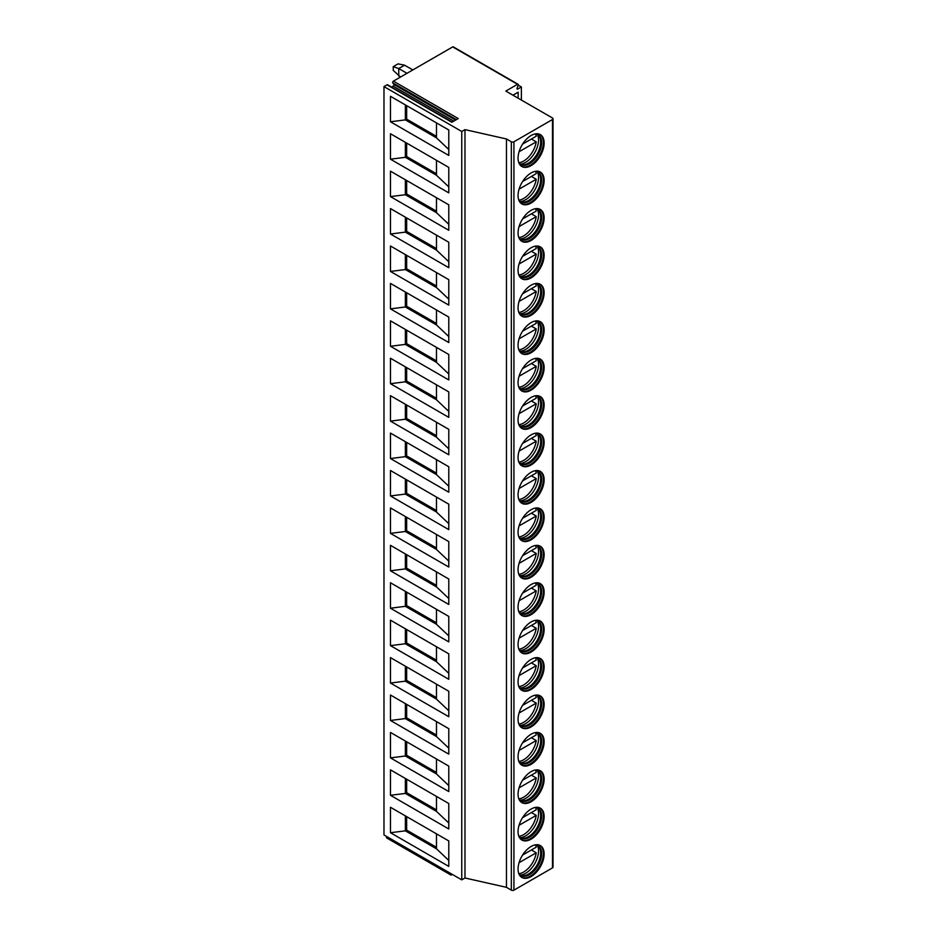 <?xml version="1.0" encoding="UTF-8"?>
<svg xmlns="http://www.w3.org/2000/svg" width="937" height="937" viewBox="0 0 937 937"><rect width="100%" height="100%" fill="white"/><g stroke="black" fill="none" stroke-linecap="round" stroke-linejoin="round"><path stroke-width="1.41" d="M517.529 84.318L452.712 46.909L393.423 81.132L458.24 118.554L451.833 122.255L387.016 84.834L383.983 86.591L383.983 834.961L461.754 879.855L464.986 877.992L506.472 887.339L511.333 890.15A1.839 1.054 0 0 0 513.921 890.15L552.49 867.885A1.839 1.054 0 0 0 553.017 867.135L553.017 118.765A1.839 1.054 0 0 0 552.49 118.015L505.816 91.076L517.529 84.318A1.101 0.632 -60 0 1 518.196 85.279L517.119 88.078A1.101 0.632 120 0 0 517.786 89.038L521.382 86.965L518.243 85.15M518.138 98.186L518.138 92.201L512.949 95.199M521.382 100.06L521.382 86.965M506.472 887.339L506.472 138.969L511.333 141.78A1.839 1.054 0 0 0 513.921 141.78L552.49 119.514A1.839 1.054 0 0 0 553.017 118.765M518.067 158.095A18.424 10.635 -60 0 1 526.114 139.554A18.424 10.635 -60 0 1 540.309 134.612A18.424 10.635 -60 0 1 544.128 143.056A18.424 10.635 -60 0 1 536.081 161.597A18.424 10.635 -60 0 1 521.886 166.528A18.424 10.635 -60 0 1 518.067 158.095M518.067 195.517A18.424 10.635 -60 0 1 526.114 176.976A18.424 10.635 -60 0 1 540.309 172.033A18.424 10.635 -60 0 1 544.128 180.466A18.424 10.635 -60 0 1 536.081 199.019A18.424 10.635 -60 0 1 521.886 203.95A18.424 10.635 -60 0 1 518.067 195.517M518.067 232.938A18.424 10.635 -60 0 1 526.114 214.386A18.424 10.635 -60 0 1 540.309 209.455A18.424 10.635 -60 0 1 544.128 217.888A18.424 10.635 -60 0 1 536.081 236.429A18.424 10.635 -60 0 1 521.886 241.371A18.424 10.635 -60 0 1 518.067 232.938M518.067 270.348A18.424 10.635 -60 0 1 526.114 251.807A18.424 10.635 -60 0 1 540.309 246.876A18.424 10.635 -60 0 1 544.128 255.309A18.424 10.635 -60 0 1 536.081 273.85A18.424 10.635 -60 0 1 521.886 278.793A18.424 10.635 -60 0 1 518.067 270.348M518.067 307.769A18.424 10.635 -60 0 1 526.114 289.228A18.424 10.635 -60 0 1 540.309 284.286A18.424 10.635 -60 0 1 544.128 292.731A18.424 10.635 -60 0 1 536.081 311.271A18.424 10.635 -60 0 1 521.886 316.202A18.424 10.635 -60 0 1 518.067 307.769M518.067 345.191A18.424 10.635 -60 0 1 526.114 326.65A18.424 10.635 -60 0 1 540.309 321.707A18.424 10.635 -60 0 1 544.128 330.14A18.424 10.635 -60 0 1 536.081 348.693A18.424 10.635 -60 0 1 521.886 353.624A18.424 10.635 -60 0 1 518.067 345.191M518.067 382.612A18.424 10.635 -60 0 1 526.114 364.06A18.424 10.635 -60 0 1 540.309 359.129A18.424 10.635 -60 0 1 544.128 367.562A18.424 10.635 -60 0 1 536.081 386.103A18.424 10.635 -60 0 1 521.886 391.045A18.424 10.635 -60 0 1 518.067 382.612M518.067 420.022A18.424 10.635 -60 0 1 526.114 401.481A18.424 10.635 -60 0 1 540.309 396.55A18.424 10.635 -60 0 1 544.128 404.983A18.424 10.635 -60 0 1 536.081 423.524A18.424 10.635 -60 0 1 521.886 428.467A18.424 10.635 -60 0 1 518.067 420.022M518.067 457.443A18.424 10.635 -60 0 1 526.114 438.903A18.424 10.635 -60 0 1 540.309 433.96A18.424 10.635 -60 0 1 544.128 442.405A18.424 10.635 -60 0 1 536.081 460.945A18.424 10.635 -60 0 1 521.886 465.876A18.424 10.635 -60 0 1 518.067 457.443M518.067 494.865A18.424 10.635 -60 0 1 526.114 476.324A18.424 10.635 -60 0 1 540.309 471.381A18.424 10.635 -60 0 1 544.128 479.814A18.424 10.635 -60 0 1 536.081 498.367A18.424 10.635 -60 0 1 521.886 503.298A18.424 10.635 -60 0 1 518.067 494.865M518.067 532.286A18.424 10.635 -60 0 1 526.114 513.734A18.424 10.635 -60 0 1 540.309 508.803A18.424 10.635 -60 0 1 544.128 517.236A18.424 10.635 -60 0 1 536.081 535.777A18.424 10.635 -60 0 1 521.886 540.719A18.424 10.635 -60 0 1 518.067 532.286M518.067 569.696A18.424 10.635 -60 0 1 526.114 551.155A18.424 10.635 -60 0 1 540.309 546.224A18.424 10.635 -60 0 1 544.128 554.657A18.424 10.635 -60 0 1 536.081 573.198A18.424 10.635 -60 0 1 521.886 578.141A18.424 10.635 -60 0 1 518.067 569.696M518.067 607.117A18.424 10.635 -60 0 1 526.114 588.577A18.424 10.635 -60 0 1 540.309 583.634A18.424 10.635 -60 0 1 544.128 592.079A18.424 10.635 -60 0 1 536.081 610.619A18.424 10.635 -60 0 1 521.886 615.55A18.424 10.635 -60 0 1 518.067 607.117M518.067 644.539A18.424 10.635 -60 0 1 526.114 625.998A18.424 10.635 -60 0 1 540.309 621.055A18.424 10.635 -60 0 1 544.128 629.488A18.424 10.635 -60 0 1 536.081 648.041A18.424 10.635 -60 0 1 521.886 652.972A18.424 10.635 -60 0 1 518.067 644.539M518.067 681.96A18.424 10.635 -60 0 1 526.114 663.408A18.424 10.635 -60 0 1 540.309 658.477A18.424 10.635 -60 0 1 544.128 666.91A18.424 10.635 -60 0 1 536.081 685.451A18.424 10.635 -60 0 1 521.886 690.393A18.424 10.635 -60 0 1 518.067 681.96M518.067 719.37A18.424 10.635 -60 0 1 526.114 700.829A18.424 10.635 -60 0 1 540.309 695.898A18.424 10.635 -60 0 1 544.128 704.331A18.424 10.635 -60 0 1 536.081 722.872A18.424 10.635 -60 0 1 521.886 727.815A18.424 10.635 -60 0 1 518.067 719.37M518.067 756.791A18.424 10.635 -60 0 1 526.114 738.251A18.424 10.635 -60 0 1 540.309 733.308A18.424 10.635 -60 0 1 544.128 741.753A18.424 10.635 -60 0 1 536.081 760.294A18.424 10.635 -60 0 1 521.886 765.224A18.424 10.635 -60 0 1 518.067 756.791M518.067 794.213A18.424 10.635 -60 0 1 526.114 775.672A18.424 10.635 -60 0 1 540.309 770.729A18.424 10.635 -60 0 1 544.128 779.162A18.424 10.635 -60 0 1 536.081 797.715A18.424 10.635 -60 0 1 521.886 802.646A18.424 10.635 -60 0 1 518.067 794.213M518.067 831.634A18.424 10.635 -60 0 1 526.114 813.082A18.424 10.635 -60 0 1 540.309 808.151A18.424 10.635 -60 0 1 544.128 816.584A18.424 10.635 -60 0 1 536.081 835.125A18.424 10.635 -60 0 1 521.886 840.067A18.424 10.635 -60 0 1 518.067 831.634M518.067 869.044A18.424 10.635 -60 0 1 526.114 850.503A18.424 10.635 -60 0 1 540.309 845.572A18.424 10.635 -60 0 1 544.128 854.005A18.424 10.635 -60 0 1 536.081 872.546A18.424 10.635 -60 0 1 521.886 877.489A18.424 10.635 -60 0 1 518.067 869.044M464.986 877.992L464.986 129.622L506.472 138.969M461.754 879.855L461.754 131.485L464.986 129.622M383.983 86.591L461.754 131.485M390.46 96.312L448.788 129.997L448.788 155.437L390.46 121.763L390.46 96.312M390.46 133.733L448.788 167.407L448.788 192.858L390.46 159.185L390.46 133.733M390.46 171.155L448.788 204.828L448.788 230.279L390.46 196.594L390.46 171.155M390.46 208.576L448.788 242.25L448.788 267.689L390.46 234.016L390.46 208.576M390.46 245.986L448.788 279.671L448.788 305.111L390.46 271.437L390.46 245.986M390.46 283.407L448.788 317.081L448.788 342.532L390.46 308.859L390.46 283.407M390.46 320.829L448.788 354.502L448.788 379.953L390.46 346.268L390.46 320.829M390.46 358.25L448.788 391.924L448.788 417.363L390.46 383.69L390.46 358.25M390.46 395.66L448.788 429.345L448.788 454.785L390.46 421.111L390.46 395.66M390.46 433.081L448.788 466.755L448.788 492.206L390.46 458.533L390.46 433.081M390.46 470.503L448.788 504.176L448.788 529.628L390.46 495.942L390.46 470.503M390.46 507.924L448.788 541.598L448.788 567.037L390.46 533.364L390.46 507.924M390.46 545.334L448.788 579.019L448.788 604.459L390.46 570.785L390.46 545.334M390.46 582.755L448.788 616.429L448.788 641.88L390.46 608.207L390.46 582.755M390.46 620.177L448.788 653.85L448.788 679.302L390.46 645.616L390.46 620.177M390.46 657.598L448.788 691.272L448.788 716.711L390.46 683.038L390.46 657.598M390.46 695.008L448.788 728.693L448.788 754.133L390.46 720.459L390.46 695.008M390.46 732.429L448.788 766.103L448.788 791.554L390.46 757.881L390.46 732.429M390.46 769.851L448.788 803.524L448.788 828.976L390.46 795.29L390.46 769.851M390.46 807.272L448.788 840.946L448.788 866.385L390.46 832.712L390.46 807.272M387.274 837.912A1.101 0.632 -60 0 1 386.606 836.964L386.758 836.565M452.712 46.909A1.101 0.632 -60 0 1 453.262 46.85L518.079 84.271M391.549 87.082L393.165 86.145A1.101 0.632 -60 0 0 393.833 84.412L392.755 82.866A1.101 0.632 -60 0 1 393.423 81.132M387.016 84.834A1.101 0.632 -60 0 1 387.567 84.775L452.149 122.068M452.348 874.432L451.447 874.959A1.101 0.632 -60 0 1 450.767 873.998L450.92 873.612M412.819 69.935L404.585 65.192L398.038 63.88L393.247 66.644L393.247 70.392L400.509 77.045M404.585 65.192L398.752 68.553L406.986 73.309M398.752 76.038L398.752 68.553L393.247 66.644M436.478 122.888L436.478 137.856L448.788 149.487M436.478 137.856L405.37 119.889L406.658 119.14L436.478 136.357M390.46 121.763L405.37 119.889L405.37 104.921M406.658 105.67L406.658 119.14M405.37 142.342L405.37 157.311L406.658 156.561L436.478 173.778M390.46 159.185L405.37 157.311L436.478 175.266L448.788 186.908M406.658 143.092L406.658 156.561M436.478 160.297L436.478 175.266M405.37 179.763L405.37 194.732L406.658 193.982L436.478 211.188M390.46 196.594L405.37 194.732L436.478 212.687L448.788 224.318M406.658 180.513L406.658 193.982M436.478 197.719L436.478 212.687M405.37 217.185L405.37 232.142L406.658 231.404L436.478 248.61M390.46 234.016L405.37 232.142L436.478 250.109L448.788 261.739M406.658 217.923L406.658 231.404M436.478 235.14L436.478 250.109M405.37 254.595L405.37 269.563L406.658 268.814L436.478 286.031M390.46 271.437L405.37 269.563L436.478 287.53L448.788 299.161M406.658 255.344L406.658 268.814M436.478 272.562L436.478 287.53M405.37 292.016L405.37 306.985L406.658 306.235L436.478 323.452M390.46 308.859L405.37 306.985L436.478 324.94L448.788 336.582M406.658 292.766L406.658 306.235M436.478 309.971L436.478 324.94M405.37 329.437L405.37 344.406L406.658 343.656L436.478 360.862M390.46 346.268L405.37 344.406L436.478 362.361L448.788 373.992M406.658 330.187L406.658 343.656M436.478 347.393L436.478 362.361M405.37 366.859L405.37 381.816L406.658 381.078L436.478 398.284M390.46 383.69L405.37 381.816L436.478 399.783L448.788 411.413M406.658 367.597L406.658 381.078M436.478 384.814L436.478 399.783M405.37 404.269L405.37 419.237L406.658 418.488L436.478 435.705M390.46 421.111L405.37 419.237L436.478 437.204L448.788 448.835M406.658 405.018L406.658 418.488M436.478 422.236L436.478 437.204M405.37 441.69L405.37 456.659L406.658 455.909L436.478 473.126M390.46 458.533L405.37 456.659L436.478 474.614L448.788 486.256M406.658 442.44L406.658 455.909M436.478 459.645L436.478 474.614M405.37 479.112L405.37 494.08L406.658 493.33L436.478 510.536M390.46 495.942L405.37 494.08L436.478 512.035L448.788 523.666M406.658 479.861L406.658 493.33M436.478 497.067L436.478 512.035M405.37 516.533L405.37 531.49L406.658 530.74L436.478 547.958M390.46 533.364L405.37 531.49L436.478 549.457L448.788 561.087M406.658 517.271L406.658 530.74M436.478 534.488L436.478 549.457M405.37 553.943L405.37 568.911L406.658 568.162L436.478 585.379M390.46 570.785L405.37 568.911L436.478 586.878L448.788 598.509M406.658 554.692L406.658 568.162M436.478 571.91L436.478 586.878M405.37 591.364L405.37 606.333L406.658 605.583L436.478 622.8M390.46 608.207L405.37 606.333L436.478 624.288L448.788 635.93M406.658 592.114L406.658 605.583M436.478 609.319L436.478 624.288M405.37 628.786L405.37 643.754L406.658 643.005L436.478 660.21M390.46 645.616L405.37 643.754L436.478 661.709L448.788 673.34M406.658 629.535L406.658 643.005M436.478 646.741L436.478 661.709M405.37 666.195L405.37 681.164L406.658 680.414L436.478 697.632M390.46 683.038L405.37 681.164L436.478 699.131L448.788 710.761M406.658 666.945L406.658 680.414M436.478 684.162L436.478 699.131M405.37 703.617L405.37 718.585L406.658 717.836L436.478 735.053M390.46 720.459L405.37 718.585L436.478 736.552L448.788 748.183M406.658 704.366L406.658 717.836M436.478 721.584L436.478 736.552M405.37 741.038L405.37 756.007L406.658 755.257L436.478 772.475M390.46 757.881L405.37 756.007L436.478 773.962L448.788 785.604M406.658 741.788L406.658 755.257M436.478 758.993L436.478 773.962M405.37 778.46L405.37 793.428L406.658 792.679L436.478 809.884M390.46 795.29L405.37 793.428L436.478 811.383L448.788 823.014M406.658 779.209L406.658 792.679M436.478 796.415L436.478 811.383M405.37 815.869L405.37 830.838L406.658 830.088L436.478 847.306M390.46 832.712L405.37 830.838L436.478 848.805L448.788 860.435M406.658 816.619L406.658 830.088M436.478 833.836L436.478 848.805M521.511 166.306A18.424 10.635 -60 0 0 535.577 160.895A18.424 10.635 -60 0 0 543.366 142.611A18.424 10.635 120 0 0 539.923 134.413M535.132 133.944A17.194 9.932 120 0 1 538.072 134.741A17.194 9.932 120 0 1 541.633 142.611A17.194 9.932 -60 0 1 534.125 159.922A17.194 9.932 -60 0 1 520.878 164.537A17.194 9.932 -60 0 1 518.711 162.382M520.398 164.233A17.194 9.932 -60 0 0 521.686 164.643A17.194 9.932 -60 0 0 534.207 158.189A17.194 9.932 -60 0 0 540.661 142.049A17.194 9.932 120 0 0 538.576 135.385A17.194 9.932 120 0 0 537.569 134.483M537.381 134.401A18.295 10.565 120 0 1 538.552 139.941A18.295 10.565 -60 0 1 520.234 164.104M531.373 139.027L536.233 141.838A18.108 10.448 120 0 1 523.666 161.059A18.108 10.448 120 0 1 518.946 162.745M522.588 144.099L536.233 136.216A18.108 10.448 120 0 0 535.566 133.968M519.063 151.747L536.233 141.838M521.511 203.716A18.424 10.635 -60 0 0 535.577 198.316A18.424 10.635 -60 0 0 543.366 180.033A18.424 10.635 120 0 0 539.923 171.834M535.132 171.354A17.194 9.932 120 0 1 538.072 172.162A17.194 9.932 120 0 1 541.633 180.033A17.194 9.932 -60 0 1 534.125 197.344A17.194 9.932 -60 0 1 520.878 201.947A17.194 9.932 -60 0 1 518.711 199.804M520.398 201.642A17.194 9.932 -60 0 0 521.686 202.064A17.194 9.932 -60 0 0 534.207 195.61A17.194 9.932 -60 0 0 540.661 179.471A17.194 9.932 120 0 0 538.576 172.806A17.194 9.932 120 0 0 537.569 171.904M537.381 171.822A18.295 10.565 120 0 1 538.552 177.362A18.295 10.565 -60 0 1 520.234 201.514M531.373 176.449L536.233 179.248A18.108 10.448 120 0 1 523.666 198.48A18.108 10.448 120 0 1 518.946 200.167M522.588 181.52L536.233 173.638A18.108 10.448 120 0 0 535.566 171.377M519.063 189.157L536.233 179.248M521.511 241.137A18.424 10.635 -60 0 0 535.577 235.737A18.424 10.635 -60 0 0 543.366 217.454A18.424 10.635 120 0 0 539.923 209.244M535.132 208.775A17.194 9.932 120 0 1 538.072 209.583A17.194 9.932 120 0 1 541.633 217.454A17.194 9.932 -60 0 1 534.125 234.765A17.194 9.932 -60 0 1 520.878 239.368A17.194 9.932 -60 0 1 518.711 237.225M520.398 239.064A17.194 9.932 -60 0 0 521.686 239.474A17.194 9.932 -60 0 0 534.207 233.02A17.194 9.932 -60 0 0 540.661 216.892A17.194 9.932 120 0 0 538.576 210.228A17.194 9.932 120 0 0 537.569 209.326M537.381 209.232A18.295 10.565 120 0 1 538.552 214.784A18.295 10.565 -60 0 1 520.234 238.935M531.373 213.859L536.233 216.67A18.108 10.448 120 0 1 523.666 235.901A18.108 10.448 120 0 1 518.946 237.588M522.588 218.942L536.233 211.059A18.108 10.448 120 0 0 535.566 208.799M519.063 226.578L536.233 216.67M521.511 278.558A18.424 10.635 -60 0 0 535.577 273.147A18.424 10.635 -60 0 0 543.366 254.876A18.424 10.635 120 0 0 539.923 246.665M535.132 246.197A17.194 9.932 120 0 1 538.072 246.993A17.194 9.932 120 0 1 541.633 254.876A17.194 9.932 -60 0 1 534.125 272.175A17.194 9.932 -60 0 1 520.878 276.79A17.194 9.932 -60 0 1 518.711 274.635M520.398 276.485A17.194 9.932 -60 0 0 521.686 276.895A17.194 9.932 -60 0 0 534.207 270.442A17.194 9.932 -60 0 0 540.661 254.314A17.194 9.932 120 0 0 538.576 247.649A17.194 9.932 120 0 0 537.569 246.736M537.381 246.654A18.295 10.565 120 0 1 538.552 252.205A18.295 10.565 -60 0 1 520.234 276.356M531.373 251.28L536.233 254.091A18.108 10.448 120 0 1 523.666 273.323A18.108 10.448 120 0 1 518.946 274.998M522.588 256.351L536.233 248.481A18.108 10.448 120 0 0 535.566 246.22M519.063 264L536.233 254.091M521.511 315.98A18.424 10.635 -60 0 0 535.577 310.569A18.424 10.635 -60 0 0 543.366 292.285A18.424 10.635 120 0 0 539.923 284.087M535.132 283.618A17.194 9.932 120 0 1 538.072 284.415A17.194 9.932 120 0 1 541.633 292.285A17.194 9.932 -60 0 1 534.125 309.597A17.194 9.932 -60 0 1 520.878 314.211A17.194 9.932 -60 0 1 518.711 312.056M520.398 313.907A17.194 9.932 -60 0 0 521.686 314.317A17.194 9.932 -60 0 0 534.207 307.863A17.194 9.932 -60 0 0 540.661 291.723A17.194 9.932 120 0 0 538.576 285.059A17.194 9.932 120 0 0 537.569 284.157M537.381 284.075A18.295 10.565 120 0 1 538.552 289.615A18.295 10.565 -60 0 1 520.234 313.778M531.373 288.701L536.233 291.512A18.108 10.448 120 0 1 523.666 310.733A18.108 10.448 120 0 1 518.946 312.419M522.588 293.773L536.233 285.89A18.108 10.448 120 0 0 535.566 283.642M519.063 301.421L536.233 291.512M521.511 353.39A18.424 10.635 -60 0 0 535.577 347.99A18.424 10.635 -60 0 0 543.366 329.707A18.424 10.635 120 0 0 539.923 321.508M535.132 321.028A17.194 9.932 120 0 1 538.072 321.836A17.194 9.932 120 0 1 541.633 329.707A17.194 9.932 -60 0 1 534.125 347.018A17.194 9.932 -60 0 1 520.878 351.621A17.194 9.932 -60 0 1 518.711 349.478M520.398 351.316A17.194 9.932 -60 0 0 521.686 351.738A17.194 9.932 -60 0 0 534.207 345.284A17.194 9.932 -60 0 0 540.661 329.145A17.194 9.932 120 0 0 538.576 322.48A17.194 9.932 120 0 0 537.569 321.578M537.381 321.496A18.295 10.565 120 0 1 538.552 327.036A18.295 10.565 -60 0 1 520.234 351.188M531.373 326.123L536.233 328.922A18.108 10.448 120 0 1 523.666 348.154A18.108 10.448 120 0 1 518.946 349.841M522.588 331.194L536.233 323.312A18.108 10.448 120 0 0 535.566 321.051M519.063 338.831L536.233 328.922M521.511 390.811A18.424 10.635 -60 0 0 535.577 385.412A18.424 10.635 -60 0 0 543.366 367.128A18.424 10.635 120 0 0 539.923 358.918M535.132 358.449A17.194 9.932 120 0 1 538.072 359.258A17.194 9.932 120 0 1 541.633 367.128A17.194 9.932 -60 0 1 534.125 384.439A17.194 9.932 -60 0 1 520.878 389.042A17.194 9.932 -60 0 1 518.711 386.899M520.398 388.738A17.194 9.932 -60 0 0 521.686 389.148A17.194 9.932 -60 0 0 534.207 382.694A17.194 9.932 -60 0 0 540.661 366.566A17.194 9.932 120 0 0 538.576 359.902A17.194 9.932 120 0 0 537.569 359M537.381 358.906A18.295 10.565 120 0 1 538.552 364.458A18.295 10.565 -60 0 1 520.234 388.609M531.373 363.533L536.233 366.344A18.108 10.448 120 0 1 523.666 385.575A18.108 10.448 120 0 1 518.946 387.262M522.588 368.616L536.233 360.733A18.108 10.448 120 0 0 535.566 358.473M519.063 376.252L536.233 366.344M521.511 428.232A18.424 10.635 -60 0 0 535.577 422.821A18.424 10.635 -60 0 0 543.366 404.55A18.424 10.635 120 0 0 539.923 396.339M535.132 395.871A17.194 9.932 120 0 1 538.072 396.667A17.194 9.932 120 0 1 541.633 404.55A17.194 9.932 -60 0 1 534.125 421.849A17.194 9.932 -60 0 1 520.878 426.464A17.194 9.932 -60 0 1 518.711 424.309M520.398 426.159A17.194 9.932 -60 0 0 521.686 426.569A17.194 9.932 -60 0 0 534.207 420.116A17.194 9.932 -60 0 0 540.661 403.988A17.194 9.932 120 0 0 538.576 397.323A17.194 9.932 120 0 0 537.569 396.41M537.381 396.328A18.295 10.565 120 0 1 538.552 401.879A18.295 10.565 -60 0 1 520.234 426.03M531.373 400.954L536.233 403.765A18.108 10.448 120 0 1 523.666 422.997A18.108 10.448 120 0 1 518.946 424.672M522.588 406.026L536.233 398.155A18.108 10.448 120 0 0 535.566 395.894M519.063 413.674L536.233 403.765M521.511 465.654A18.424 10.635 -60 0 0 535.577 460.243A18.424 10.635 -60 0 0 543.366 441.959A18.424 10.635 120 0 0 539.923 433.761M535.132 433.292A17.194 9.932 120 0 1 538.072 434.089A17.194 9.932 120 0 1 541.633 441.959A17.194 9.932 -60 0 1 534.125 459.271A17.194 9.932 -60 0 1 520.878 463.885A17.194 9.932 -60 0 1 518.711 461.73M520.398 463.581A17.194 9.932 -60 0 0 521.686 463.991A17.194 9.932 -60 0 0 534.207 457.537A17.194 9.932 -60 0 0 540.661 441.397A17.194 9.932 120 0 0 538.576 434.733A17.194 9.932 120 0 0 537.569 433.831M537.381 433.749A18.295 10.565 120 0 1 538.552 439.289A18.295 10.565 -60 0 1 520.234 463.452M531.373 438.375L536.233 441.186A18.108 10.448 120 0 1 523.666 460.407A18.108 10.448 120 0 1 518.946 462.093M522.588 443.447L536.233 435.564A18.108 10.448 120 0 0 535.566 433.316M519.063 451.095L536.233 441.186M521.511 503.064A18.424 10.635 -60 0 0 535.577 497.664A18.424 10.635 -60 0 0 543.366 479.381A18.424 10.635 120 0 0 539.923 471.182M535.132 470.702A17.194 9.932 120 0 1 538.072 471.51A17.194 9.932 120 0 1 541.633 479.381A17.194 9.932 -60 0 1 534.125 496.692A17.194 9.932 -60 0 1 520.878 501.295A17.194 9.932 -60 0 1 518.711 499.152M520.398 500.99A17.194 9.932 -60 0 0 521.686 501.412A17.194 9.932 -60 0 0 534.207 494.959A17.194 9.932 -60 0 0 540.661 478.819A17.194 9.932 120 0 0 538.576 472.154A17.194 9.932 120 0 0 537.569 471.252M537.381 471.17A18.295 10.565 120 0 1 538.552 476.71A18.295 10.565 -60 0 1 520.234 500.862M531.373 475.797L536.233 478.596A18.108 10.448 120 0 1 523.666 497.828A18.108 10.448 120 0 1 518.946 499.515M522.588 480.868L536.233 472.986A18.108 10.448 120 0 0 535.566 470.725M519.063 488.505L536.233 478.596M521.511 540.485A18.424 10.635 -60 0 0 535.577 535.086A18.424 10.635 -60 0 0 543.366 516.802A18.424 10.635 120 0 0 539.923 508.592M535.132 508.123A17.194 9.932 120 0 1 538.072 508.932A17.194 9.932 120 0 1 541.633 516.802A17.194 9.932 -60 0 1 534.125 534.113A17.194 9.932 -60 0 1 520.878 538.716A17.194 9.932 -60 0 1 518.711 536.573M520.398 538.412A17.194 9.932 -60 0 0 521.686 538.822A17.194 9.932 -60 0 0 534.207 532.368A17.194 9.932 -60 0 0 540.661 516.24A17.194 9.932 120 0 0 538.576 509.576A17.194 9.932 120 0 0 537.569 508.674M537.381 508.58A18.295 10.565 120 0 1 538.552 514.132A18.295 10.565 -60 0 1 520.234 538.283M531.373 513.207L536.233 516.018A18.108 10.448 120 0 1 523.666 535.25A18.108 10.448 120 0 1 518.946 536.936M522.588 518.29L536.233 510.407A18.108 10.448 120 0 0 535.566 508.147M519.063 525.926L536.233 516.018M521.511 577.906A18.424 10.635 -60 0 0 535.577 572.495A18.424 10.635 -60 0 0 543.366 554.224A18.424 10.635 120 0 0 539.923 546.013M535.132 545.545A17.194 9.932 120 0 1 538.072 546.341A17.194 9.932 120 0 1 541.633 554.224A17.194 9.932 -60 0 1 534.125 571.523A17.194 9.932 -60 0 1 520.878 576.138A17.194 9.932 -60 0 1 518.711 573.983M520.398 575.833A17.194 9.932 -60 0 0 521.686 576.243A17.194 9.932 -60 0 0 534.207 569.79A17.194 9.932 -60 0 0 540.661 553.662A17.194 9.932 120 0 0 538.576 546.997A17.194 9.932 120 0 0 537.569 546.084M537.381 546.002A18.295 10.565 120 0 1 538.552 551.553A18.295 10.565 -60 0 1 520.234 575.705M531.373 550.628L536.233 553.439A18.108 10.448 120 0 1 523.666 572.671A18.108 10.448 120 0 1 518.946 574.346M522.588 555.7L536.233 547.829A18.108 10.448 120 0 0 535.566 545.568M519.063 563.348L536.233 553.439M521.511 615.328A18.424 10.635 -60 0 0 535.577 609.917A18.424 10.635 -60 0 0 543.366 591.634A18.424 10.635 120 0 0 539.923 583.435M535.132 582.966A17.194 9.932 120 0 1 538.072 583.763A17.194 9.932 120 0 1 541.633 591.634A17.194 9.932 -60 0 1 534.125 608.945A17.194 9.932 -60 0 1 520.878 613.559A17.194 9.932 -60 0 1 518.711 611.404M520.398 613.255A17.194 9.932 -60 0 0 521.686 613.665A17.194 9.932 -60 0 0 534.207 607.211A17.194 9.932 -60 0 0 540.661 591.071A17.194 9.932 120 0 0 538.576 584.407A17.194 9.932 120 0 0 537.569 583.505M537.381 583.423A18.295 10.565 120 0 1 538.552 588.963A18.295 10.565 -60 0 1 520.234 613.126M531.373 588.049L536.233 590.86A18.108 10.448 120 0 1 523.666 610.081A18.108 10.448 120 0 1 518.946 611.767M522.588 593.121L536.233 585.238A18.108 10.448 120 0 0 535.566 582.99M519.063 600.769L536.233 590.86M521.511 652.738A18.424 10.635 -60 0 0 535.577 647.338A18.424 10.635 -60 0 0 543.366 629.055A18.424 10.635 120 0 0 539.923 620.856M535.132 620.376A17.194 9.932 120 0 1 538.072 621.184A17.194 9.932 120 0 1 541.633 629.055A17.194 9.932 -60 0 1 534.125 646.366A17.194 9.932 -60 0 1 520.878 650.969A17.194 9.932 -60 0 1 518.711 648.826M520.398 650.665A17.194 9.932 -60 0 0 521.686 651.086A17.194 9.932 -60 0 0 534.207 644.633A17.194 9.932 -60 0 0 540.661 628.493A17.194 9.932 120 0 0 538.576 621.828A17.194 9.932 120 0 0 537.569 620.926M537.381 620.844A18.295 10.565 120 0 1 538.552 626.384A18.295 10.565 -60 0 1 520.234 650.536M531.373 625.471L536.233 628.27A18.108 10.448 120 0 1 523.666 647.502A18.108 10.448 120 0 1 518.946 649.189M522.588 630.542L536.233 622.66A18.108 10.448 120 0 0 535.566 620.399M519.063 638.179L536.233 628.27M521.511 690.159A18.424 10.635 -60 0 0 535.577 684.76A18.424 10.635 -60 0 0 543.366 666.476A18.424 10.635 120 0 0 539.923 658.266M535.132 657.797A17.194 9.932 120 0 1 538.072 658.606A17.194 9.932 120 0 1 541.633 666.476A17.194 9.932 -60 0 1 534.125 683.787A17.194 9.932 -60 0 1 520.878 688.39A17.194 9.932 -60 0 1 518.711 686.247M520.398 688.086A17.194 9.932 -60 0 0 521.686 688.496A17.194 9.932 -60 0 0 534.207 682.042A17.194 9.932 -60 0 0 540.661 665.914A17.194 9.932 120 0 0 538.576 659.25A17.194 9.932 120 0 0 537.569 658.348M537.381 658.254A18.295 10.565 120 0 1 538.552 663.806A18.295 10.565 -60 0 1 520.234 687.957M531.373 662.881L536.233 665.692A18.108 10.448 120 0 1 523.666 684.924A18.108 10.448 120 0 1 518.946 686.61M522.588 667.964L536.233 660.081A18.108 10.448 120 0 0 535.566 657.821M519.063 675.6L536.233 665.692M521.511 727.581A18.424 10.635 -60 0 0 535.577 722.169A18.424 10.635 -60 0 0 543.366 703.898A18.424 10.635 120 0 0 539.923 695.687M535.132 695.219A17.194 9.932 120 0 1 538.072 696.015A17.194 9.932 120 0 1 541.633 703.898A17.194 9.932 -60 0 1 534.125 721.197A17.194 9.932 -60 0 1 520.878 725.812A17.194 9.932 -60 0 1 518.711 723.657M520.398 725.507A17.194 9.932 -60 0 0 521.686 725.917A17.194 9.932 -60 0 0 534.207 719.464A17.194 9.932 -60 0 0 540.661 703.336A17.194 9.932 120 0 0 538.576 696.671A17.194 9.932 120 0 0 537.569 695.758M537.381 695.676A18.295 10.565 120 0 1 538.552 701.227A18.295 10.565 -60 0 1 520.234 725.379M531.373 700.302L536.233 703.113A18.108 10.448 120 0 1 523.666 722.345A18.108 10.448 120 0 1 518.946 724.02M522.588 705.374L536.233 697.503A18.108 10.448 120 0 0 535.566 695.242M519.063 713.022L536.233 703.113M521.511 765.002A18.424 10.635 -60 0 0 535.577 759.591A18.424 10.635 -60 0 0 543.366 741.308A18.424 10.635 120 0 0 539.923 733.109M535.132 732.64A17.194 9.932 120 0 1 538.072 733.437A17.194 9.932 120 0 1 541.633 741.308A17.194 9.932 -60 0 1 534.125 758.619A17.194 9.932 -60 0 1 520.878 763.222A17.194 9.932 -60 0 1 518.711 761.078M520.398 762.929A17.194 9.932 -60 0 0 521.686 763.339A17.194 9.932 -60 0 0 534.207 756.885A17.194 9.932 -60 0 0 540.661 740.745A17.194 9.932 120 0 0 538.576 734.081A17.194 9.932 120 0 0 537.569 733.179M537.381 733.097A18.295 10.565 120 0 1 538.552 738.637A18.295 10.565 -60 0 1 520.234 762.8M531.373 737.724L536.233 740.535A18.108 10.448 120 0 1 523.666 759.755A18.108 10.448 120 0 1 518.946 761.441M522.588 742.795L536.233 734.913A18.108 10.448 120 0 0 535.566 732.664M519.063 750.443L536.233 740.535M521.511 802.412A18.424 10.635 -60 0 0 535.577 797.012A18.424 10.635 -60 0 0 543.366 778.729A18.424 10.635 120 0 0 539.923 770.53M535.132 770.05A17.194 9.932 120 0 1 538.072 770.858A17.194 9.932 120 0 1 541.633 778.729A17.194 9.932 -60 0 1 534.125 796.04A17.194 9.932 -60 0 1 520.878 800.643A17.194 9.932 -60 0 1 518.711 798.5M520.398 800.339A17.194 9.932 -60 0 0 521.686 800.76A17.194 9.932 -60 0 0 534.207 794.307A17.194 9.932 -60 0 0 540.661 778.167A17.194 9.932 120 0 0 538.576 771.502A17.194 9.932 120 0 0 537.569 770.601M537.381 770.519A18.295 10.565 120 0 1 538.552 776.059A18.295 10.565 -60 0 1 520.234 800.21M531.373 775.145L536.233 777.944A18.108 10.448 120 0 1 523.666 797.176A18.108 10.448 120 0 1 518.946 798.863M522.588 780.216L536.233 772.334A18.108 10.448 120 0 0 535.566 770.073M519.063 787.853L536.233 777.944M521.511 839.833A18.424 10.635 -60 0 0 535.577 834.434A18.424 10.635 -60 0 0 543.366 816.15A18.424 10.635 120 0 0 539.923 807.94M535.132 807.471A17.194 9.932 120 0 1 538.072 808.28A17.194 9.932 120 0 1 541.633 816.15A17.194 9.932 -60 0 1 534.125 833.462A17.194 9.932 -60 0 1 520.878 838.065A17.194 9.932 -60 0 1 518.711 835.921M520.398 837.76A17.194 9.932 -60 0 0 521.686 838.17A17.194 9.932 -60 0 0 534.207 831.716A17.194 9.932 -60 0 0 540.661 815.588A17.194 9.932 120 0 0 538.576 808.924A17.194 9.932 120 0 0 537.569 808.022M537.381 807.928A18.295 10.565 120 0 1 538.552 813.48A18.295 10.565 -60 0 1 520.234 837.631M531.373 812.555L536.233 815.366A18.108 10.448 120 0 1 523.666 834.598A18.108 10.448 120 0 1 518.946 836.284M522.588 817.638L536.233 809.755A18.108 10.448 120 0 0 535.566 807.495M519.063 825.274L536.233 815.366M521.511 877.255A18.424 10.635 -60 0 0 535.577 871.843A18.424 10.635 -60 0 0 543.366 853.572A18.424 10.635 120 0 0 539.923 845.361M535.132 844.893A17.194 9.932 120 0 1 538.072 845.689A17.194 9.932 120 0 1 541.633 853.572A17.194 9.932 -60 0 1 534.125 870.871A17.194 9.932 -60 0 1 520.878 875.486A17.194 9.932 -60 0 1 518.711 873.331M520.398 875.181A17.194 9.932 -60 0 0 521.686 875.591A17.194 9.932 -60 0 0 534.207 869.138A17.194 9.932 -60 0 0 540.661 853.01A17.194 9.932 120 0 0 538.576 846.345A17.194 9.932 120 0 0 537.569 845.432M537.381 845.35A18.295 10.565 120 0 1 538.552 850.901A18.295 10.565 -60 0 1 520.234 875.053M531.373 849.976L536.233 852.787A18.108 10.448 120 0 1 523.666 872.019A18.108 10.448 120 0 1 518.946 873.694M522.588 855.048L536.233 847.177A18.108 10.448 120 0 0 535.566 844.916M519.063 862.696L536.233 852.787M552.49 867.885L552.49 119.514M513.921 890.15L513.921 141.78M511.333 890.15L511.333 141.78M386.606 836.964L450.767 873.998M517.013 88.582L517.786 89.038M393.165 86.145L453.766 121.131M393.833 84.412L455.605 120.077M392.755 82.866L456.389 119.62M450.896 875.017L386.735 837.971"/></g></svg>
